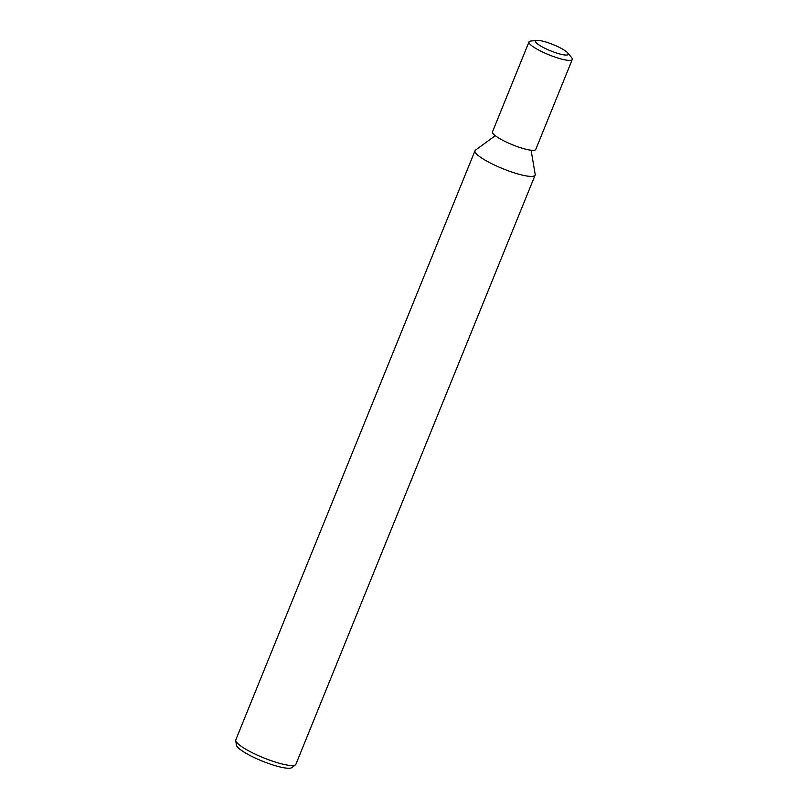 <?xml version="1.0" encoding="UTF-8"?>
<svg xmlns="http://www.w3.org/2000/svg" width="808" height="808" viewBox="0 0 808 808"><rect width="100%" height="100%" fill="white"/><g stroke="black" fill="none" stroke-linecap="round" stroke-linejoin="round"><path stroke-width="1.21" d="M495.264 135.673L475.488 150.137A32.441 6.191 22.1 0 0 475.013 150.732A32.441 6.191 22.1 0 0 491.092 163.398A32.441 6.191 22.1 0 0 524.109 175.498A32.441 6.191 22.1 0 0 535.189 174.377L531.098 150.217M475.013 150.732L235.795 739.855A32.441 6.191 22.1 0 0 235.724 740.582A32.441 6.191 22.1 0 0 253.389 753.278A32.441 6.191 22.1 0 0 284.881 764.631A32.441 6.191 22.1 0 0 295.445 764.833A32.441 6.191 22.1 0 0 295.9 764.267L535.118 175.134A32.441 6.191 22.1 0 0 535.179 174.336M475.488 150.137A32.441 6.191 22.1 0 0 489.547 162.6A32.441 6.191 22.1 0 0 524.109 175.498A32.441 6.191 22.1 0 0 535.118 175.134M235.724 740.582L236.401 745.097A30.098 5.747 22.1 0 0 252.793 756.884A30.098 5.747 22.1 0 0 282.012 767.408A30.098 5.747 22.1 0 0 291.809 767.6L295.445 764.833M536.865 40.4L530.826 41.036A23.351 4.454 22.1 0 0 528.998 41.905A23.351 4.454 22.1 0 0 540.572 51.025A23.351 4.454 22.1 0 0 564.348 59.742A23.351 4.454 22.1 0 0 572.276 59.479A23.351 4.454 22.1 0 0 571.579 57.58L567.701 52.924A17.675 3.373 22.1 0 0 541.481 40.865A17.675 3.373 22.1 0 0 536.865 40.4A17.675 3.373 22.1 0 0 541.865 46.702A17.675 3.373 22.1 0 0 562.227 54.56A17.675 3.373 22.1 0 0 567.701 52.924M528.998 41.905L492.486 131.845A23.351 4.454 22.1 0 0 504.061 140.966A23.351 4.454 22.1 0 0 527.826 149.682A23.351 4.454 22.1 0 0 535.765 149.419L572.276 59.479"/></g></svg>
